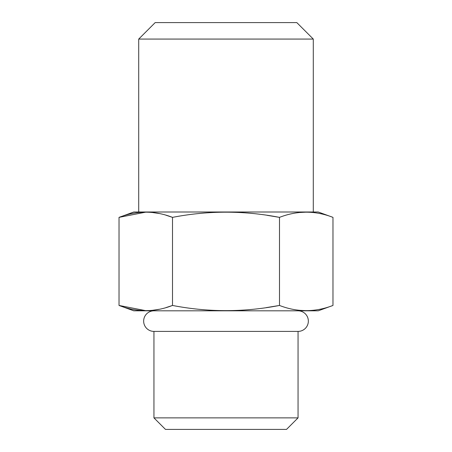 <?xml version="1.0" encoding="UTF-8"?>
<svg xmlns="http://www.w3.org/2000/svg" width="452" height="452" viewBox="0 0 452 452"><rect width="100%" height="100%" fill="white"/><g stroke="black" fill="none" stroke-linecap="round" stroke-linejoin="round"><path stroke-width="0.68" d="M138.713 39.07L313.287 39.07L296.817 22.6L155.183 22.6L138.713 39.07L138.713 211.999M313.287 39.07L313.287 211.999M145.77 212.152L119.029 217.367L133.769 211.999L318.231 211.999L332.971 217.367L332.971 305.45L318.231 310.818L133.769 310.818L119.029 305.45C136.86 312.36 154.686 312.36 172.511 305.45L165.957 307.609M306.196 212.152L299.603 212.496M145.77 310.671L119.029 305.45L119.029 217.367C136.86 210.457 154.686 210.457 172.511 217.367C208.18 210.457 243.837 210.457 279.489 217.367L267.172 215.333M332.971 217.367C315.146 210.457 297.32 210.457 279.489 217.367L279.489 305.45C243.837 312.36 208.18 312.36 172.511 305.45L172.511 217.367L165.957 215.214M159.036 213.508L152.426 212.496M266.188 307.631L279.489 305.45C297.32 312.36 315.146 312.36 332.971 305.45M306.196 310.671L299.603 310.326M159.036 309.315L152.426 310.321M298.054 310.818A10.294 10.294 0 0 1 308.349 321.112A10.294 10.294 0 0 1 298.054 331.406L153.946 331.406A10.294 10.294 0 0 1 143.651 321.112A10.294 10.294 0 0 1 153.946 310.818M153.946 331.406L153.946 417.874L298.054 417.874L298.054 331.406M153.946 417.874L165.472 429.4L286.528 429.4L298.054 417.874"/></g></svg>
